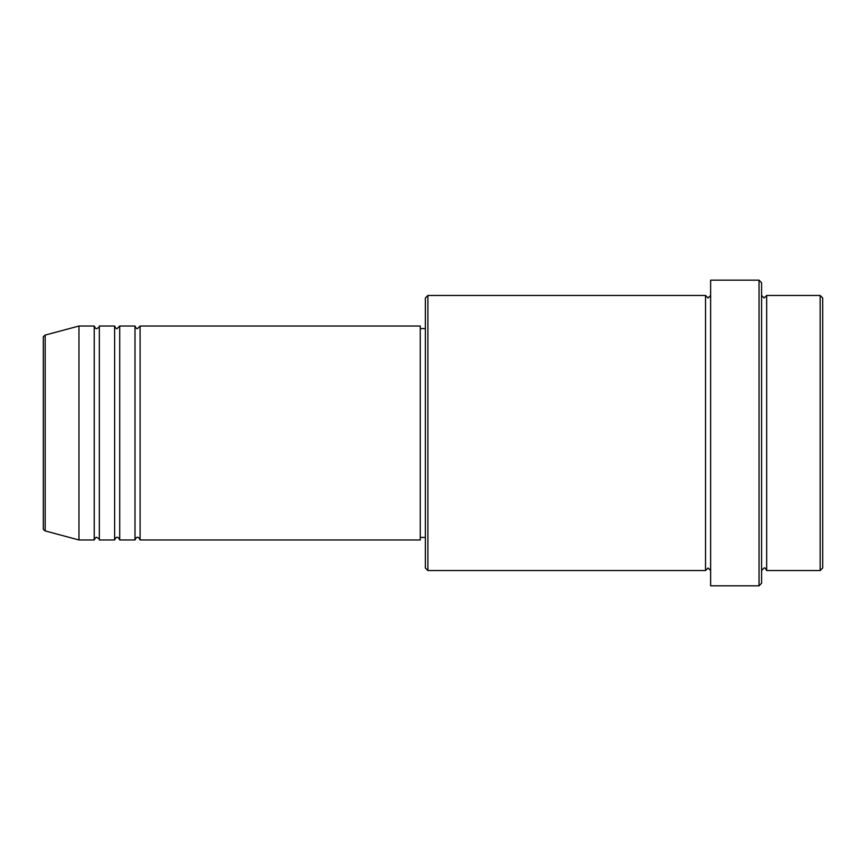 <?xml version="1.0" encoding="UTF-8"?>
<svg xmlns="http://www.w3.org/2000/svg" width="866" height="866" viewBox="0 0 866 866"><rect width="100%" height="100%" fill="white"/><g stroke="black" fill="none" stroke-linecap="round" stroke-linejoin="round"><path stroke-width="1.3" d="M43.3 528.466L43.3 337.534C42.932 337.047 43.56 336.225 45.184 335.077L45.184 530.923C43.56 529.775 42.932 528.953 43.3 528.466M140.086 326.027L140.086 539.973L420.27 539.973L420.27 326.027L140.086 326.027L137.542 328.571C136.915 329.08 136.07 328.236 134.999 326.027L134.999 539.973L119.714 539.973L119.714 326.027L134.999 326.027M114.615 326.027L114.615 539.973L99.33 539.973L99.33 326.027L114.615 326.027C115.687 328.236 116.542 329.08 117.17 328.571L119.714 326.027M94.242 326.027L94.242 539.973L78.958 539.973L78.958 326.027L94.242 326.027C95.314 328.236 96.169 329.08 96.786 328.571C98.973 327.554 99.817 326.699 99.33 326.027M820.156 295.458L822.7 298.001L822.7 567.999L820.156 570.542L820.156 295.458L766.67 295.458L766.67 570.542L820.156 570.542M427.901 570.542L425.358 567.999L425.358 298.001L427.901 295.458L427.901 570.542L705.53 570.542L705.53 295.458L708.085 298.001L710.629 295.458M759.027 280.173L761.571 282.727L761.571 583.273L759.027 585.827L759.027 280.173L710.629 280.173L710.629 585.827L759.027 585.827M761.571 295.458L764.115 298.001L766.67 295.458M420.27 537.429L425.358 537.429M45.184 530.923L78.958 539.973M45.184 335.077L78.958 326.027M427.901 295.458L705.53 295.458M420.27 328.571L425.358 328.571M705.53 570.542L708.085 567.999L710.629 570.542M766.67 570.542C765.501 568.291 764.656 567.436 764.115 567.999L761.571 570.542M99.33 539.973C99.882 539.421 99.038 538.576 96.786 537.429C96.169 536.92 95.314 537.764 94.242 539.973M119.714 539.973C118.642 537.764 117.787 536.92 117.17 537.429C116.542 536.92 115.687 537.764 114.615 539.973M140.086 539.973C139.015 537.764 138.159 536.92 137.542 537.429C136.915 536.92 136.07 537.764 134.999 539.973"/></g></svg>
